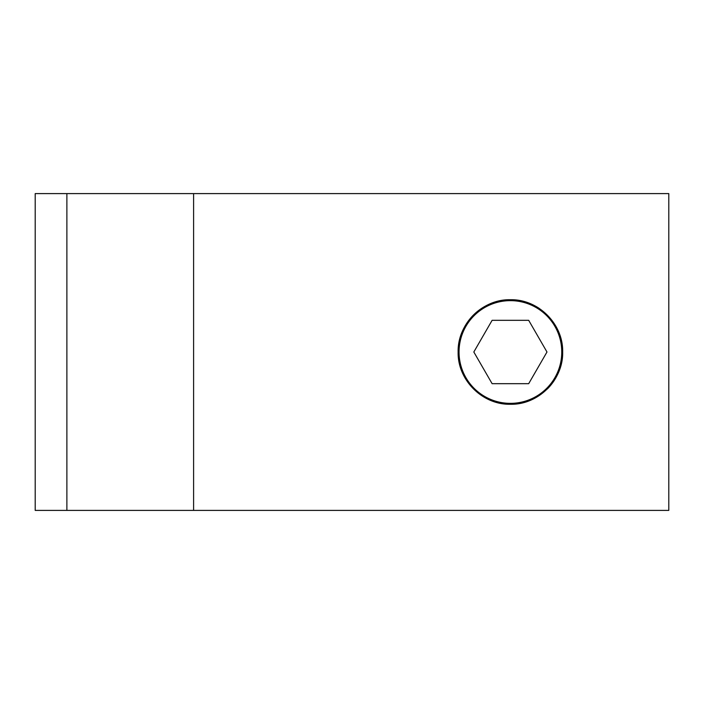 <?xml version="1.0" encoding="UTF-8"?>
<svg xmlns="http://www.w3.org/2000/svg" width="704" height="704" viewBox="0 0 704 704"><rect width="100%" height="100%" fill="white"/><g stroke="black" fill="none" stroke-linecap="round" stroke-linejoin="round"><path stroke-width="1.06" d="M462.106 332.006A52.272 52.272 0 0 1 490.345 303.732M530.385 303.697A52.272 52.272 0 0 1 539.396 308.51M458.128 352C457.433 324.078 482.407 299.042 510.365 299.728C538.322 299.05 563.332 323.919 562.672 352C563.376 379.966 538.34 404.958 510.418 404.272C482.434 404.967 457.442 379.984 458.128 352M193.6 193.6L66.88 193.6L66.88 510.4L193.6 510.4L193.6 193.6L668.8 193.6L668.8 510.4L193.6 510.4M66.88 510.4L35.2 510.4L35.2 193.6L66.88 193.6M558.686 372.029A52.272 52.272 0 0 1 547.351 388.969M473.818 352L492.114 383.68L528.686 383.68L546.982 352L528.686 320.32L492.114 320.32L473.818 352M459.043 352A51.357 51.357 0 0 0 510.4 403.357A51.357 51.357 0 0 0 561.757 352A51.357 51.357 0 0 0 510.4 300.643A51.357 51.357 0 0 0 459.043 352"/></g></svg>
